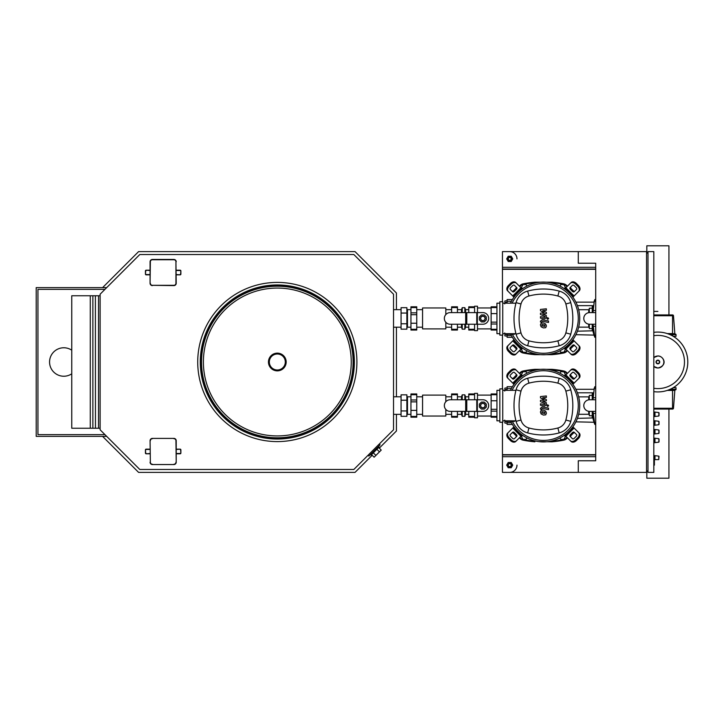 <?xml version="1.0" encoding="UTF-8"?>
<svg xmlns="http://www.w3.org/2000/svg" width="724" height="724" viewBox="0 0 724 724"><rect width="100%" height="100%" fill="white"/><g stroke="black" fill="none" stroke-linecap="round" stroke-linejoin="round"><path stroke-width="1.09" d="M675.456 334.108A0.579 0.579 0 0 1 676.035 334.696L672.551 334.696L672.551 334.108L675.456 334.108M668.723 334.108L674.831 333.574A0.579 0.579 0 0 0 675.411 334.108M673.184 336.289L676.035 336.289L676.035 334.696M667.22 333.574L672.551 333.574L672.551 315.745L673.483 315.745A0.869 0.869 0 0 0 672.614 314.94A0.869 0.869 0 0 1 673.483 315.745L674.831 333.574M653.808 314.94L672.614 314.94M674.578 336.289L674.578 337.176M668.723 389.892L675.456 389.892A0.579 0.579 0 0 0 676.035 389.304L672.551 389.304L672.551 390.426L674.831 390.426A0.579 0.579 0 0 1 675.411 389.892A0.579 0.579 0 0 0 674.831 390.426L673.483 408.255A0.869 0.869 0 0 1 672.614 409.06A0.869 0.869 0 0 0 673.483 408.255A0.869 0.869 0 0 1 672.614 409.06A0.869 0.869 0 0 0 673.483 408.255L672.551 408.255L672.614 409.06M676.035 389.304A0.579 0.579 0 0 1 675.456 389.892A0.579 0.579 0 0 0 676.035 389.304L676.035 387.711L673.184 387.711M653.808 409.06L672.551 409.06M674.578 387.711L674.578 386.824M653.808 332.352A29.919 29.919 0 0 1 687.8 362A29.919 29.919 0 0 1 653.808 391.648M653.808 335.71A26.598 26.598 0 0 1 684.479 362A26.598 26.598 0 0 1 653.808 388.29M646.822 253.065L646.822 245.798L668.931 245.798L668.931 314.94M668.931 409.06L668.931 478.202L646.822 478.202L646.822 470.935M368.063 455.251L368.887 456.066L380.1 444.853L379.276 444.029M370.489 454.464L371.104 455.079L379.114 447.07L378.498 446.455M71.757 373.801A14.236 14.236 0 0 1 49.567 362A14.236 14.236 0 0 1 71.757 350.199M95.387 428.237L100.111 428.237M95.387 295.763L95.459 428.237L71.757 428.237L71.757 295.763L100.111 295.763M104.944 434.626L37.947 434.626L37.947 289.374L104.944 289.374M98.527 428.237L98.527 295.763M92.862 428.237L92.862 295.763M90.274 428.237L90.274 295.763M106.69 436.373L36.2 436.373L36.2 287.627L106.69 287.627M173.896 259.744L173.896 259.454A2.326 2.326 0 0 1 176.222 261.78A2.326 2.326 0 0 0 173.896 259.454L152.402 259.454A2.326 2.326 0 0 0 150.076 261.78L150.076 283.274A2.326 2.326 0 0 0 152.402 285.6A2.326 2.326 0 0 1 150.076 283.274L150.366 261.78A2.036 2.036 0 0 1 152.402 259.744L173.896 259.744A2.036 2.036 0 0 1 175.932 261.78L175.932 283.274A2.036 2.036 0 0 1 173.896 285.31L152.402 285.31L173.896 285.6A2.326 2.326 0 0 0 176.222 283.274L175.932 261.78M150.076 270.197L146.157 270.197A0.724 0.724 0 0 0 145.433 270.93L145.433 274.125A0.724 0.724 0 0 0 146.157 274.849L150.076 274.849M176.222 274.849L180.14 274.849A0.724 0.724 0 0 0 180.873 274.125L180.873 270.93A0.724 0.724 0 0 0 180.14 270.197L176.222 270.197M173.896 438.4A2.326 2.326 0 0 1 176.222 440.726A2.326 2.326 0 0 0 173.896 438.4L152.402 438.4A2.326 2.326 0 0 0 150.076 440.726A2.326 2.326 0 0 1 152.402 438.4L173.896 438.4A2.326 2.326 0 0 1 176.222 440.726L176.222 462.22A2.326 2.326 0 0 1 173.896 464.546L152.402 464.546A2.326 2.326 0 0 1 150.076 462.22A2.326 2.326 0 0 0 152.402 464.546L173.896 464.546A2.326 2.326 0 0 0 176.222 462.22A2.326 2.326 0 0 1 173.896 464.546L152.402 464.546M150.076 440.726L150.366 462.22L150.076 440.726M150.076 449.151L146.157 449.151A0.724 0.724 0 0 0 145.433 449.876L145.433 453.07A0.724 0.724 0 0 0 146.157 453.803L150.076 453.803M176.222 453.803L180.14 453.803A0.724 0.724 0 0 0 180.873 453.07L180.873 449.876A0.724 0.724 0 0 0 180.14 449.151L176.222 449.151M393.521 294.206L393.521 429.794L353.828 469.487L139.804 469.487L100.111 429.794L100.111 294.206L139.804 254.513L353.828 254.513L393.521 294.206M378.67 447.523L381.231 450.084L374.118 457.206L371.548 454.636M373.331 452.853L375.901 455.423M376.887 449.296L379.457 451.867M102.582 287.627L138.601 251.608L355.031 251.608L396.426 293.003L396.426 309.664M396.426 327.185L396.426 396.815M396.426 414.336L396.426 430.997L379.286 448.138M372.172 455.251L355.031 472.392L138.601 472.392L102.582 436.373M277.319 353.14A8.86 8.86 0 0 0 268.459 362A8.86 8.86 0 0 0 277.319 370.86A8.86 8.86 0 0 0 286.179 362A8.86 8.86 0 0 0 277.319 353.14A8.86 8.86 0 0 1 286.179 362A8.86 8.86 0 0 0 277.319 353.14A8.86 8.86 0 0 1 286.179 362A8.86 8.86 0 0 1 277.319 370.86A8.86 8.86 0 0 0 286.179 362M277.319 288.071A73.929 73.929 0 0 0 203.39 362A73.929 73.929 0 0 0 277.319 435.929A73.929 73.929 0 0 0 351.249 362A73.929 73.929 0 0 0 277.319 288.071M356.914 362A79.595 79.595 0 0 0 277.319 282.405A79.595 79.595 0 0 0 197.724 362A79.595 79.595 0 0 0 277.319 441.595A79.595 79.595 0 0 0 356.914 362M410.951 309.664L407.467 309.664L406.879 309.085M410.951 327.185L407.467 327.185L406.879 327.764M407.467 327.185L407.467 309.664M401.069 313.058L401.069 307.691L406.879 307.691L406.879 313.058L401.069 313.058L401.069 329.158L406.879 329.158L406.879 313.058M406.879 323.791L401.069 323.791M445.812 314.578L445.812 307.962L422.572 307.962L422.572 328.886L445.812 328.886L445.812 322.271M422.572 309.664L416.762 309.664M422.572 327.185L416.762 327.185M451.622 309.664L445.812 309.664M451.622 327.185L445.812 327.185M410.951 307.573L410.951 306.804L416.762 306.804L416.762 307.573L410.951 307.573L410.951 312.84L416.762 312.84L416.762 314.705L410.951 314.705L410.951 312.84M451.622 307.573L451.622 306.804L457.432 306.804L457.432 307.573L451.622 307.573L451.622 312.614M410.951 330.044L410.951 329.275L416.762 329.275L416.762 330.044L410.951 330.044M451.622 330.044L451.622 329.275L457.432 329.275L457.432 330.044L451.622 330.044M457.432 312.614L457.432 307.573M416.762 314.705L416.762 329.275M416.762 323.239L410.951 323.239L410.951 329.275M457.432 329.275L457.432 324.234M410.951 314.705L410.951 323.239M451.622 329.275L451.622 324.234M416.762 307.573L416.762 312.84M468.763 327.185L465.568 327.185L464.835 329.158L464.835 324.234M468.763 309.664L465.568 309.664L465.568 312.614M465.568 324.234L465.568 327.185M465.568 309.664L464.835 307.691L464.835 312.614M461.496 324.234L461.496 327.185L457.432 327.185M461.496 312.614L461.496 309.664L457.432 309.664M461.496 309.664L462.22 307.691L462.22 312.614M461.496 327.185L462.22 329.158L462.22 324.234M464.835 307.691L462.22 307.691M462.22 329.158L464.835 329.158M450.165 312.614L482.854 312.614A5.81 5.81 0 0 1 488.664 318.424A5.81 5.81 0 0 1 482.854 324.234L450.165 324.234A5.81 5.81 0 0 1 444.355 318.424A5.81 5.81 0 0 1 450.165 312.614A5.81 5.81 0 0 0 444.355 318.424A5.81 5.81 0 0 0 450.165 324.234M482.854 324.234A5.81 5.81 0 0 0 488.664 318.424A5.81 5.81 0 0 0 482.854 312.614M485.171 318.424A2.326 2.326 0 0 0 482.854 316.098A2.326 2.326 0 0 0 480.528 318.424A2.326 2.326 0 0 0 482.854 320.75A2.326 2.326 0 0 0 485.171 318.424M480.673 318.424A2.181 2.181 0 0 1 482.854 316.243A2.181 2.181 0 0 1 485.026 318.424A2.181 2.181 0 0 1 482.854 320.605A2.181 2.181 0 0 1 480.673 318.424M486.338 316.976L486.338 319.872L484.293 321.909L481.406 321.909L479.36 319.872L479.36 316.976L481.406 314.94L484.293 314.94L486.338 316.976M477.478 328.886L491.125 328.886M477.478 307.962L491.125 307.962M468.763 324.234L468.763 330.044L474.573 330.044L474.573 330.624L477.478 330.624L477.478 324.234M474.573 312.614L474.573 307.573L468.763 307.573L468.763 306.804L474.573 306.804L474.573 306.225L477.478 306.225L477.478 312.614M496.936 330.044L491.125 330.044L491.125 329.275L496.936 329.275M496.936 324.008L491.125 324.008L491.125 322.144L496.936 322.144M496.936 307.573L491.125 307.573L491.125 306.804L496.936 306.804M468.763 329.275L474.573 329.275L474.573 324.234M491.125 322.144L491.125 307.573M491.125 313.61L496.936 313.61M468.763 307.573L468.763 312.614M491.125 329.275L491.125 324.008M504.755 303.899L504.755 303.175M504.99 300.876L504.755 301.637L504.99 300.876L507.108 300.876M507.108 302.388L504.99 302.388M504.755 332.95L504.755 333.673M504.99 335.972L504.755 335.212L504.99 335.972L507.108 335.972M507.108 334.461L504.99 334.461M511.986 336.606L511.75 337.312L507.108 337.312L507.108 335.565L511.406 335.565M512.022 300.179L511.75 299.546L511.986 300.243M511.75 299.546L507.108 299.546L507.108 303.175M507.108 333.673L507.108 335.565M410.951 396.815L407.467 396.815L406.879 396.236M410.951 414.336L407.467 414.336L406.879 414.915M407.467 414.336L407.467 396.815M401.069 400.209L401.069 394.842L406.879 394.842L406.879 400.209L401.069 400.209L401.069 416.309L406.879 416.309L406.879 400.209M406.879 410.942L401.069 410.942M445.812 401.729L445.812 395.114L422.572 395.114L422.572 416.038L445.812 416.038L445.812 409.422M422.572 396.815L416.762 396.815M422.572 414.336L416.762 414.336M451.622 396.815L445.812 396.815M451.622 414.336L445.812 414.336M410.951 394.725L410.951 393.956L416.762 393.956L416.762 394.725L410.951 394.725L410.951 399.992L416.762 399.992L416.762 401.856L410.951 401.856L410.951 399.992M451.622 394.725L451.622 393.956L457.432 393.956L457.432 394.725L451.622 394.725L451.622 399.766M410.951 417.196L410.951 416.427L416.762 416.427L416.762 417.196L410.951 417.196M451.622 417.196L451.622 416.427L457.432 416.427L457.432 417.196L451.622 417.196M457.432 399.766L457.432 394.725M416.762 401.856L416.762 416.427M416.762 410.39L410.951 410.39L410.951 416.427M457.432 416.427L457.432 411.386M410.951 401.856L410.951 410.39M451.622 416.427L451.622 411.386M416.762 394.725L416.762 399.992M468.763 414.336L465.568 414.336L464.835 416.309L464.835 411.386M468.763 396.815L465.568 396.815L465.568 399.766M465.568 411.386L465.568 414.336M465.568 396.815L464.835 394.842L464.835 399.766M461.496 411.386L461.496 414.336L457.432 414.336M461.496 399.766L461.496 396.815L457.432 396.815M461.496 396.815L462.22 394.842L462.22 399.766M461.496 414.336L462.22 416.309L462.22 411.386M464.835 394.842L462.22 394.842M462.22 416.309L464.835 416.309M450.165 399.766L482.854 399.766A5.81 5.81 0 0 1 488.664 405.576A5.81 5.81 0 0 1 482.854 411.386L450.165 411.386A5.81 5.81 0 0 1 444.355 405.576A5.81 5.81 0 0 1 450.165 399.766A5.81 5.81 0 0 0 444.355 405.576A5.81 5.81 0 0 0 450.165 411.386M482.854 411.386A5.81 5.81 0 0 0 488.664 405.576A5.81 5.81 0 0 0 482.854 399.766M485.171 405.576A2.326 2.326 0 0 0 482.854 403.25A2.326 2.326 0 0 0 480.528 405.576A2.326 2.326 0 0 0 482.854 407.902A2.326 2.326 0 0 0 485.171 405.576M480.673 405.576A2.181 2.181 0 0 1 482.854 403.395A2.181 2.181 0 0 1 485.026 405.576A2.181 2.181 0 0 1 482.854 407.757A2.181 2.181 0 0 1 480.673 405.576M486.338 404.128L486.338 407.024L484.293 409.06L481.406 409.06L479.36 407.024L479.36 404.128L481.406 402.091L484.293 402.091L486.338 404.128M477.478 416.038L491.125 416.038M477.478 395.114L491.125 395.114M468.763 411.386L468.763 417.196L474.573 417.196L474.573 417.775L477.478 417.775L477.478 411.386M474.573 399.766L474.573 394.725L468.763 394.725L468.763 393.956L474.573 393.956L474.573 393.376L477.478 393.376L477.478 399.766M496.936 417.196L491.125 417.196L491.125 416.427L496.936 416.427M496.936 411.16L491.125 411.16L491.125 409.295L496.936 409.295M496.936 394.725L491.125 394.725L491.125 393.956L496.936 393.956M468.763 416.427L474.573 416.427L474.573 411.386M491.125 409.295L491.125 394.725M491.125 400.761L496.936 400.761M468.763 394.725L468.763 399.766M491.125 416.427L491.125 411.16M504.755 391.051L504.755 390.327M504.99 388.028L504.755 388.788L504.99 388.028L507.108 388.028M507.108 389.539L504.99 389.539M504.755 420.101L504.755 420.825M504.99 423.124L504.755 422.363L504.99 423.124L507.108 423.124M507.108 421.612L504.99 421.612M511.986 423.757L511.75 424.454L507.108 424.454L507.108 422.716L511.406 422.716M512.022 387.331L511.75 386.688L511.986 387.394M511.75 386.688L507.108 386.688L507.108 390.327M507.108 420.825L507.108 422.716M578.277 251.608L578.277 263.228L595.707 263.228L595.707 460.772L578.277 460.772L578.277 472.392L646.55 472.392L646.55 251.608L502.456 251.608L502.456 301.718M653.808 465.125L654.396 465.125L654.396 457.867L653.808 457.867M647.998 470.935L646.55 470.935M647.998 472.392L653.808 472.392L653.808 251.608L647.998 251.608L647.998 472.392M647.998 253.065L646.55 253.065M653.808 455.541L658.75 456.12L658.75 459.613L659.039 456.41L658.75 459.613L654.976 459.613L654.396 460.192M653.808 438.111L658.75 438.69L659.039 441.884L659.039 438.979L658.75 442.183L653.808 442.762M653.808 411.965L658.75 412.544L659.039 415.739L659.039 412.834L658.75 416.038L653.808 416.617M653.808 420.68L658.75 421.259L659.039 424.454L659.039 421.549L658.75 424.753L653.808 425.332M653.808 429.395L658.75 429.975L659.039 433.169L659.039 430.264L658.75 433.468L653.808 434.047M654.396 455.541L654.396 457.867M654.976 456.12L654.976 459.613M654.396 438.111L654.396 442.762M654.976 438.69L654.976 442.183M654.396 411.965L654.396 416.617M654.976 412.544L654.976 416.038M654.396 420.68L654.396 425.332M654.976 421.259L654.976 424.753M654.396 429.395L654.396 434.047M654.976 429.975L654.976 433.468M559.924 350.769L560.792 352.271L563.815 352.271L565.317 349.656L564.403 348.063M559.924 437.92L560.792 439.423L563.815 439.423L565.317 436.807L564.403 435.214M522.438 348.063L521.515 349.656L523.027 352.271L526.049 352.271L526.909 350.769M522.438 435.214L521.515 436.807L523.027 439.423L526.049 439.423L526.909 437.92M564.403 288.786L565.317 287.193L563.815 284.577L560.792 284.577L559.924 286.08M564.403 375.937L565.317 374.344L563.815 371.729L560.792 371.729L559.924 373.231M526.909 286.08L526.049 284.577L523.027 284.577L521.515 287.193L522.438 288.786M526.909 373.231L526.049 371.729L523.027 371.729L521.515 374.344L522.438 375.937M595.707 312.614L589.608 312.614A5.81 5.81 0 0 0 583.797 318.424A5.81 5.81 0 0 0 589.608 324.234L595.707 324.234M575.888 302.152L594.024 302.152M577.408 305.646L593.309 305.646M575.888 334.696L593.988 335.103L592.829 330.796L577.408 331.203M592.739 312.614L592.739 306.514L592.223 306.514L592.223 312.614M592.974 312.614L594.277 301.284L594.838 299.546L595.707 299.546M592.739 324.234L592.739 330.334L592.223 330.334L592.223 324.234M593.988 335.103L594.838 337.312L592.974 324.234M595.707 335.565L594.314 335.674M592.223 328.596L589.318 328.596L589.318 324.225M592.223 308.261L589.318 308.261L589.318 312.623M588.739 324.171L588.739 327.139L578.675 327.139M588.739 312.678L588.739 309.709L578.675 309.709M595.707 399.766L589.608 399.766A5.81 5.81 0 0 0 583.797 405.576A5.81 5.81 0 0 0 589.608 411.386L595.707 411.386M575.888 389.304L594.024 389.304M577.408 392.797L593.309 392.797M575.888 421.848L593.988 422.255L592.829 417.947L577.408 418.354M592.739 399.766L592.739 393.666L592.223 393.666L592.223 399.766M592.974 399.766L594.277 388.435L594.838 386.688L595.707 386.688M592.739 411.386L592.739 417.486L592.223 417.486L592.223 411.386M593.988 422.255L594.838 424.454L592.974 411.386M595.707 422.716L594.314 422.825M592.223 415.739L589.318 415.739L589.318 411.377M592.223 395.404L589.318 395.404L589.318 399.775M588.739 411.322L588.739 414.291L578.675 414.291M588.739 399.829L588.739 396.861L578.675 396.861M544.846 326.388L544.846 325.022L541.995 324.461L541.995 325.827L544.846 326.388M545.706 324.044L543.425 322.94L541.136 323.157L540.412 324.832L541.136 326.805L543.425 327.918L545.706 327.691L546.43 326.008L545.706 324.044M548.521 320.985L542.158 319.755L540.475 321.139L540.475 321.972L541.724 322.216L542.249 321.239L548.521 322.452L548.521 320.985M546.864 318.524L547.751 319.411L548.647 318.524L547.751 317.637L546.864 318.524M540.475 310.705L544.167 312.65L540.475 313.166L540.475 314.451L545.118 316.56L544.593 317.438L540.475 316.641L540.475 318.108L544.692 318.922L546.367 317.519L546.358 315.574L542.729 314.107L546.358 313.61L546.358 312.46L542.729 310.56L546.358 310.315L546.358 308.804L540.475 309.419L540.475 310.705M544.846 413.54L544.846 412.173L541.995 411.612L541.995 412.979L544.846 413.54M545.706 411.196L543.425 410.092L541.136 410.309L540.412 411.983L541.136 413.956L543.425 415.069L545.706 414.843L546.43 413.16L545.706 411.196M548.521 408.137L542.158 406.906L540.475 408.291L540.475 409.123L541.724 409.368L542.249 408.39L548.521 409.603L548.521 408.137M546.864 405.675L547.751 406.562L548.647 405.675L547.751 404.788L546.864 405.675M540.475 397.856L544.167 399.802L540.475 400.318L540.475 401.594L545.118 403.711L544.593 404.589L540.475 403.793L540.475 405.259L544.692 406.074L546.367 404.671L546.358 402.725L542.729 401.259L546.358 400.761L546.358 399.612L542.729 397.711L546.358 397.467L546.358 395.956L540.475 396.571L540.475 397.856M579.734 318.424A36.309 36.309 0 0 1 510.737 334.253A36.309 36.309 0 0 0 579.734 318.424A36.309 36.309 0 0 0 510.465 303.175A36.309 36.309 0 0 1 579.734 318.424M515.986 349.964A1.448 1.023 45 0 0 515.687 348.208L513.633 346.153A1.448 1.023 45 0 0 511.877 345.855M514.357 345.429L516.411 347.484A1.448 1.023 -135 0 1 516.719 349.239L514.411 351.538A1.448 1.023 -135 0 1 512.655 351.24L510.601 349.185A1.448 1.023 -135 0 1 510.302 347.429L512.61 345.131A1.448 1.023 -135 0 1 514.357 345.429L513.633 346.153M574.956 345.855A1.448 1.023 -45 0 0 573.209 346.153L571.155 348.208A1.448 1.023 -45 0 0 570.847 349.964M570.421 347.484L572.476 345.429A1.448 1.023 135 0 1 574.232 345.131L576.539 347.429A1.448 1.023 135 0 1 576.232 349.185L574.177 351.24A1.448 1.023 135 0 1 572.431 351.538L570.123 349.239A1.448 1.023 135 0 1 570.421 347.484L571.155 348.208M570.847 286.885A1.448 1.023 -135 0 0 571.155 288.641L573.209 290.695A1.448 1.023 -135 0 0 574.956 290.994M572.476 291.419L570.421 289.365A1.448 1.023 45 0 1 570.123 287.609L572.431 285.31A1.448 1.023 45 0 1 574.177 285.609L576.232 287.663A1.448 1.023 45 0 1 576.539 289.419L574.232 291.718A1.448 1.023 45 0 1 572.476 291.419L573.209 290.695M516.465 353.593A4.353 3.077 -135 0 1 511.207 352.697L510.483 353.421A4.353 3.077 45 0 0 515.741 354.317L522.185 347.882M513.968 339.665L507.524 346.108A4.353 3.077 45 0 0 508.429 351.366L509.153 350.642A4.353 3.077 -135 0 1 508.248 345.375M510.483 353.421L508.429 351.366M511.207 352.697L509.153 350.642M578.594 345.375A4.353 3.077 135 0 1 577.689 350.642L578.413 351.366A4.353 3.077 -45 0 0 579.318 346.108L572.874 339.665M564.657 347.882L571.1 354.317A4.353 3.077 -45 0 0 576.358 353.421L575.634 352.697A4.353 3.077 135 0 1 570.376 353.593M578.413 351.366L576.358 353.421M577.689 350.642L575.634 352.697M570.376 283.256A4.353 3.077 45 0 1 575.634 284.161L576.358 283.428A4.353 3.077 -135 0 0 571.1 282.532L564.657 288.966M572.874 297.184L579.318 290.74A4.353 3.077 -135 0 0 578.413 285.482L577.689 286.215A4.353 3.077 45 0 1 578.594 291.473M576.358 283.428L578.413 285.482M575.634 284.161L577.689 286.215M511.877 290.994A1.448 1.023 135 0 0 513.633 290.695L515.687 288.641A1.448 1.023 135 0 0 515.986 286.885M516.411 289.365L514.357 291.419A1.448 1.023 -45 0 1 512.61 291.718L510.302 289.419A1.448 1.023 -45 0 1 510.601 287.663L512.655 285.609A1.448 1.023 -45 0 1 514.411 285.31L516.719 287.609A1.448 1.023 -45 0 1 516.411 289.365L515.687 288.641M522.185 288.966L515.741 282.532A4.353 3.077 135 0 0 510.483 283.428L511.207 284.161A4.353 3.077 -45 0 1 516.465 283.256M508.248 291.473A4.353 3.077 -45 0 1 509.153 286.215L508.429 285.482A4.353 3.077 135 0 0 507.524 290.74L513.968 297.184M508.429 285.482L510.483 283.428M509.153 286.215L511.207 284.161M512.076 303.175A34.861 34.861 0 0 1 578.277 318.424A34.861 34.861 0 0 1 512.366 334.253M514.483 333.673L514.483 334.253L507.216 334.253L507.216 333.673M499.841 335.131L502.746 335.131L502.746 301.718L499.841 301.718L499.841 335.131M502.746 333.673L515.941 333.673M499.841 303.175L496.936 303.175L496.936 333.673L499.841 333.673M515.941 303.175L502.746 303.175M516.076 334.198A16.344 16.344 0 0 0 527.642 345.764A61.078 61.078 0 0 0 559.19 345.764A16.344 16.344 0 0 0 570.756 334.198A61.078 61.078 0 0 0 570.756 302.65A16.344 16.344 0 0 0 559.19 291.084A61.078 61.078 0 0 0 527.642 291.084A16.344 16.344 0 0 0 516.076 302.65A61.078 61.078 0 0 0 516.076 334.198L520.99 332.886A55.992 55.992 0 0 1 520.99 303.962A11.258 11.258 0 0 1 528.954 295.998A55.992 55.992 0 0 1 557.878 295.998A11.258 11.258 0 0 1 565.851 303.962A55.992 55.992 0 0 1 565.851 332.886A11.258 11.258 0 0 1 557.878 340.85A55.992 55.992 0 0 1 528.954 340.85A11.258 11.258 0 0 1 520.99 332.886M579.734 405.576A36.309 36.309 0 0 1 510.737 421.404A36.309 36.309 0 0 0 579.734 405.576A36.309 36.309 0 0 0 510.465 390.327A36.309 36.309 0 0 1 579.734 405.576M515.986 437.115A1.448 1.023 45 0 0 515.687 435.359L513.633 433.305A1.448 1.023 45 0 0 511.877 433.006M514.357 432.581L516.411 434.635A1.448 1.023 -135 0 1 516.719 436.391L514.411 438.69A1.448 1.023 -135 0 1 512.655 438.391L510.601 436.337A1.448 1.023 -135 0 1 510.302 434.581L512.61 432.282A1.448 1.023 -135 0 1 514.357 432.581L513.633 433.305M574.956 433.006A1.448 1.023 -45 0 0 573.209 433.305L571.155 435.359A1.448 1.023 -45 0 0 570.847 437.115M570.421 434.635L572.476 432.581A1.448 1.023 135 0 1 574.232 432.282L576.539 434.581A1.448 1.023 135 0 1 576.232 436.337L574.177 438.391A1.448 1.023 135 0 1 572.431 438.69L570.123 436.391A1.448 1.023 135 0 1 570.421 434.635L571.155 435.359M570.847 374.037A1.448 1.023 -135 0 0 571.155 375.792L573.209 377.847A1.448 1.023 -135 0 0 574.956 378.145M572.476 378.571L570.421 376.516A1.448 1.023 45 0 1 570.123 374.761L572.431 372.462A1.448 1.023 45 0 1 574.177 372.76L576.232 374.815A1.448 1.023 45 0 1 576.539 376.571L574.232 378.869A1.448 1.023 45 0 1 572.476 378.571L573.209 377.847M516.465 440.744A4.353 3.077 -135 0 1 511.207 439.839L510.483 440.572A4.353 3.077 45 0 0 515.741 441.468L522.185 435.034M513.968 426.816L507.524 433.26A4.353 3.077 45 0 0 508.429 438.518L509.153 437.785A4.353 3.077 -135 0 1 508.248 432.527M510.483 440.572L508.429 438.518M511.207 439.839L509.153 437.785M578.594 432.527A4.353 3.077 135 0 1 577.689 437.785L578.413 438.518A4.353 3.077 -45 0 0 579.318 433.26L572.874 426.816M564.657 435.034L571.1 441.468A4.353 3.077 -45 0 0 576.358 440.572L575.634 439.839A4.353 3.077 135 0 1 570.376 440.744M578.413 438.518L576.358 440.572M577.689 437.785L575.634 439.839M570.376 370.407A4.353 3.077 45 0 1 575.634 371.303L576.358 370.579A4.353 3.077 -135 0 0 571.1 369.683L564.657 376.118M572.874 384.335L579.318 377.892A4.353 3.077 -135 0 0 578.413 372.634L577.689 373.358A4.353 3.077 45 0 1 578.594 378.625M576.358 370.579L578.413 372.634M575.634 371.303L577.689 373.358M511.877 378.145A1.448 1.023 135 0 0 513.633 377.847L515.687 375.792A1.448 1.023 135 0 0 515.986 374.037M516.411 376.516L514.357 378.571A1.448 1.023 -45 0 1 512.61 378.869L510.302 376.571A1.448 1.023 -45 0 1 510.601 374.815L512.655 372.76A1.448 1.023 -45 0 1 514.411 372.462L516.719 374.761A1.448 1.023 -45 0 1 516.411 376.516L515.687 375.792M522.185 376.118L515.741 369.683A4.353 3.077 135 0 0 510.483 370.579L511.207 371.303A4.353 3.077 -45 0 1 516.465 370.407M508.248 378.625A4.353 3.077 -45 0 1 509.153 373.358L508.429 372.634A4.353 3.077 135 0 0 507.524 377.892L513.968 384.335M508.429 372.634L510.483 370.579M509.153 373.358L511.207 371.303M512.076 390.327A34.861 34.861 0 0 1 578.277 405.576A34.861 34.861 0 0 1 512.366 421.404M514.483 420.825L514.483 421.404L507.216 421.404L507.216 420.825M499.841 422.282L502.746 422.282L502.746 388.869L499.841 388.869L499.841 422.282M502.746 420.825L515.941 420.825M499.841 390.327L496.936 390.327L496.936 420.825L499.841 420.825M515.941 390.327L502.746 390.327M516.076 421.35A16.344 16.344 0 0 0 527.642 432.916A61.078 61.078 0 0 0 559.19 432.916A16.344 16.344 0 0 0 570.756 421.35A61.078 61.078 0 0 0 570.756 389.802A16.344 16.344 0 0 0 559.19 378.236A61.078 61.078 0 0 0 527.642 378.236A16.344 16.344 0 0 0 516.076 389.802A61.078 61.078 0 0 0 516.076 421.35L520.99 420.038A55.992 55.992 0 0 1 520.99 391.114A11.258 11.258 0 0 1 528.954 383.15A55.992 55.992 0 0 1 557.878 383.15A11.258 11.258 0 0 1 565.851 391.114A55.992 55.992 0 0 1 565.851 420.038A11.258 11.258 0 0 1 557.878 428.002A55.992 55.992 0 0 1 528.954 428.002A11.258 11.258 0 0 1 520.99 420.038M519.47 350.588A5.81 5.81 0 0 0 523.117 353.004A102.727 102.727 0 0 0 534.9 354.669L534.366 354.099A0.579 0.579 0 0 0 534.9 354.669L534.366 353.593M567.372 286.261A5.81 5.81 0 0 0 563.725 283.844A102.727 102.727 0 0 0 551.941 282.179L552.475 282.758A0.579 0.579 0 0 0 551.941 282.179L534.9 282.179L534.366 282.758L534.9 282.179A0.579 0.579 0 0 0 534.366 282.758L534.366 283.256M534.9 354.669L551.941 354.669A0.579 0.579 0 0 0 552.475 354.099L551.896 354.208L552.475 353.593M551.896 353.737L551.896 354.208L547.869 354.461M538.973 354.461L534.946 354.208L534.946 353.737M552.475 283.256L551.941 282.179L552.475 282.758M566.946 350.172A5.231 5.231 0 0 1 563.607 352.434L563.725 353.004A102.727 102.727 0 0 1 551.941 354.669L552.475 354.099M563.725 353.004A5.81 5.81 0 0 0 567.372 350.588M534.946 283.111L534.946 282.641L538.973 282.387M547.869 282.387L551.896 282.641L551.896 283.111M534.9 282.179L534.366 282.758L534.9 282.179A102.727 102.727 0 0 0 523.117 283.844A5.81 5.81 0 0 0 519.47 286.261M519.47 437.739A5.81 5.81 0 0 0 523.117 440.156A102.727 102.727 0 0 0 534.9 441.821L534.366 441.242A0.579 0.579 0 0 0 534.9 441.821L534.366 441.242L534.946 440.889M566.946 437.323A5.231 5.231 0 0 1 563.607 439.586L563.725 440.156A102.727 102.727 0 0 1 551.941 441.821L552.475 441.242L551.941 441.821A0.579 0.579 0 0 0 552.475 441.242L551.941 441.821L538.973 441.613M567.372 373.412A5.81 5.81 0 0 0 563.725 370.996A102.727 102.727 0 0 0 551.941 369.331L552.475 369.901A0.579 0.579 0 0 0 551.941 369.331L534.9 369.331L534.366 369.901L534.9 369.331A0.579 0.579 0 0 0 534.366 369.901L534.366 370.407M552.475 441.242L552.475 440.744M551.896 440.889L551.896 441.359L547.869 441.613M552.475 370.407L552.475 369.901L552.475 370.407M551.941 369.331L552.475 369.901M563.725 440.156A5.81 5.81 0 0 0 567.372 437.739M534.946 370.263L534.946 369.792L538.973 369.539M547.869 369.539L551.896 369.792L551.896 370.263M534.9 369.331L534.366 369.901L534.9 369.331A102.727 102.727 0 0 0 523.117 370.996A5.81 5.81 0 0 0 519.47 373.412M534.366 440.744L534.366 441.242M519.886 373.828A5.231 5.231 0 0 1 523.226 371.566A102.147 102.147 0 0 1 534.366 369.955L534.366 369.901M509.723 466.871A1.747 1.747 0 0 1 507.976 465.125A1.747 1.747 0 0 1 509.723 463.387A1.747 1.747 0 0 1 511.461 465.125A1.747 1.747 0 0 1 509.723 466.871M509.723 466.582A1.448 1.448 0 0 1 508.266 465.125A1.448 1.448 0 0 1 509.723 463.677A1.448 1.448 0 0 1 511.171 465.125A1.448 1.448 0 0 1 509.723 466.582M509.723 251.608A7.258 7.258 0 0 1 516.981 258.875M509.723 260.613A1.747 1.747 0 0 1 507.976 258.875A1.747 1.747 0 0 1 509.723 257.129A1.747 1.747 0 0 1 511.461 258.875A1.747 1.747 0 0 1 509.723 260.613M509.723 260.323A1.448 1.448 0 0 1 508.266 258.875A1.448 1.448 0 0 1 509.723 257.418A1.448 1.448 0 0 1 511.171 258.875A1.448 1.448 0 0 1 509.723 260.323M595.707 269.038L502.456 269.038L595.707 269.038M502.456 422.282L502.456 472.392L578.277 472.392M502.456 335.131L502.456 388.869M595.707 454.962L502.456 454.962M511.234 261.482L508.212 261.482L506.7 258.875L508.212 256.26L511.234 256.26L512.737 258.875L511.234 261.482M511.234 467.74L508.212 467.74L506.7 465.125L508.212 462.518L511.234 462.518L512.737 465.125L511.234 467.74M516.981 465.125A7.258 7.258 0 0 1 509.723 472.392M672.551 335.918L672.551 334.696L670.107 334.696M653.808 315.745L672.551 315.745L672.551 314.94M672.551 388.082L672.551 389.304L670.107 389.304M667.22 390.426L672.551 390.426L672.551 408.255L653.808 408.255M657.881 332.081A29.919 29.919 0 0 1 687.8 362A29.919 29.919 0 0 1 657.881 391.919M653.808 357.602A5.991 5.991 0 0 1 663.863 362A5.991 5.991 0 0 1 653.808 366.398M657.881 363.846A1.846 1.846 0 0 1 656.025 362A1.846 1.846 0 0 1 657.881 360.154A1.846 1.846 0 0 1 659.727 362A1.846 1.846 0 0 1 657.881 363.846M657.881 363.538A1.538 1.538 0 0 1 656.342 362A1.538 1.538 0 0 1 657.881 360.462A1.538 1.538 0 0 1 659.419 362A1.538 1.538 0 0 1 657.881 363.538M152.402 285.31A2.036 2.036 0 0 1 150.366 283.274M146.157 270.197L150.076 270.495M145.433 270.93L146.157 270.495M145.433 274.125L145.723 270.93M146.157 274.849L145.723 274.125M150.076 274.559L146.157 274.559M180.14 274.849L176.222 274.559M180.873 274.125L180.14 274.559M180.873 270.93L180.584 274.125M180.14 270.197L180.584 270.93M176.222 270.495L180.14 270.495M173.896 438.69A2.036 2.036 0 0 1 175.932 440.726L176.222 440.726M175.932 440.726L176.222 462.22M175.932 462.22A2.036 2.036 0 0 1 173.896 464.256M152.402 464.256A2.036 2.036 0 0 1 150.366 462.22M150.366 440.726A2.036 2.036 0 0 1 152.402 438.69M150.076 453.505L146.157 453.803M146.157 453.505L145.433 453.07M145.723 453.07L145.433 449.876M145.723 449.876L146.157 449.151M146.157 449.441L150.076 449.441M176.222 449.441L180.14 449.151M180.14 449.441L180.873 449.876M180.584 449.876L180.873 453.07M180.584 453.07L180.14 453.803M180.14 453.505L176.222 453.505M269.328 362A7.991 7.991 0 0 0 277.319 369.991A7.991 7.991 0 0 0 285.31 362A7.991 7.991 0 0 0 277.319 354.009A7.991 7.991 0 0 0 269.328 362M353.104 362A75.785 75.785 0 0 0 277.319 286.215A75.785 75.785 0 0 0 201.534 362A75.785 75.785 0 0 0 277.319 437.785A75.785 75.785 0 0 0 353.104 362M277.319 285.844A76.156 76.156 0 0 0 201.163 362A76.156 76.156 0 0 0 277.319 438.156A76.156 76.156 0 0 0 353.475 362A76.156 76.156 0 0 0 277.319 285.844M353.538 362A76.219 76.219 0 0 0 277.319 285.781A76.219 76.219 0 0 0 201.1 362A76.219 76.219 0 0 0 277.319 438.219A76.219 76.219 0 0 0 353.538 362M277.319 439.043A77.043 77.043 0 0 0 354.362 362A77.043 77.043 0 0 0 277.319 284.957A77.043 77.043 0 0 0 200.277 362A77.043 77.043 0 0 0 277.319 439.043M465.686 324.234L465.686 312.614M477.324 312.614L477.324 324.234M466.781 312.614L466.781 324.234M476.781 324.234L476.781 312.614M507.108 301.284L511.406 301.284M465.686 411.386L465.686 399.766M477.324 399.766L477.324 411.386M466.781 399.766L466.781 411.386M476.781 411.386L476.781 399.766M507.108 388.435L511.406 388.435M595.707 326.271L592.974 326.271M595.707 310.578L592.974 310.578M595.707 301.284L594.277 301.284M595.707 413.422L592.974 413.422M595.707 397.729L592.974 397.729M595.707 388.435L594.277 388.435M516.411 347.484L515.687 348.208M572.476 345.429L573.209 346.153M570.421 289.365L571.155 288.641M521.678 348.389L513.461 340.171M512.728 340.895L520.945 349.113M573.381 340.171L565.163 348.389M565.887 349.113L574.105 340.895M565.163 288.46L573.381 296.677M574.105 295.953L565.887 287.736M514.357 291.419L513.633 290.695M520.945 287.736L512.728 295.953M513.461 296.677L521.678 288.46M527.642 345.764L528.954 340.85M520.99 303.962L516.076 302.65M559.19 345.764L557.878 340.85M528.954 295.998L527.642 291.084M570.756 334.198L565.851 332.886M557.878 295.998L559.19 291.084M570.756 302.65L565.851 303.962M516.411 434.635L515.687 435.359M572.476 432.581L573.209 433.305M570.421 376.516L571.155 375.792M521.678 435.54L513.461 427.323M512.728 428.047L520.945 436.264M573.381 427.323L565.163 435.54M565.887 436.264L574.105 428.047M565.163 375.611L573.381 383.829M574.105 383.105L565.887 374.887M514.357 378.571L513.633 377.847M520.945 374.887L512.728 383.105M513.461 383.829L521.678 375.611M527.642 432.916L528.954 428.002M520.99 391.114L516.076 389.802M559.19 432.916L557.878 428.002M528.954 383.15L527.642 378.236M570.756 421.35L565.851 420.038M557.878 383.15L559.19 378.236M570.756 389.802L565.851 391.114M534.366 354.045A102.147 102.147 0 0 1 523.226 352.434L523.117 353.004M552.475 282.803A102.147 102.147 0 0 1 563.607 284.414L563.725 283.844M563.607 284.414A5.231 5.231 0 0 1 566.946 286.677M563.607 352.434A102.147 102.147 0 0 1 552.475 354.045M523.226 352.434A5.231 5.231 0 0 1 519.886 350.172M519.886 286.677A5.231 5.231 0 0 1 523.226 284.414L523.117 283.844M523.226 284.414A102.147 102.147 0 0 1 534.366 282.803M534.366 441.197A102.147 102.147 0 0 1 523.226 439.586L523.117 440.156M552.475 369.955A102.147 102.147 0 0 1 563.607 371.566L563.725 370.996M563.607 371.566A5.231 5.231 0 0 1 566.946 373.828M563.607 439.586A102.147 102.147 0 0 1 552.475 441.197M523.226 439.586A5.231 5.231 0 0 1 519.886 437.323M523.226 371.566L523.117 370.996M502.456 269.328L595.707 269.328M595.707 454.672L502.456 454.672M502.456 456.708L595.707 456.708M595.707 267.292L502.456 267.292M653.808 366.462L657.881 368.036C668.804 365.059 663.039 355.674 657.881 355.964L653.808 357.538M657.881 311.411L653.808 311.411M393.521 309.664L401.069 309.664M401.069 396.815L393.521 396.815M393.521 414.336L401.069 414.336M393.521 327.185L401.069 327.185M512.022 336.669L511.75 337.312M512.022 423.821L511.75 424.454M592.911 305.637L592.739 306.514M593.843 302.161L594.838 299.546M592.739 330.334L592.829 330.796M594.838 337.312L595.707 337.312M588.739 327.139L589.318 327.719M588.739 309.709L589.318 309.13M592.911 392.788L592.739 393.666M593.843 389.313L594.838 386.688M592.739 417.486L592.829 417.947M594.838 424.454L595.707 424.454M588.739 414.291L589.318 414.87M588.739 396.861L589.318 396.281"/></g></svg>
